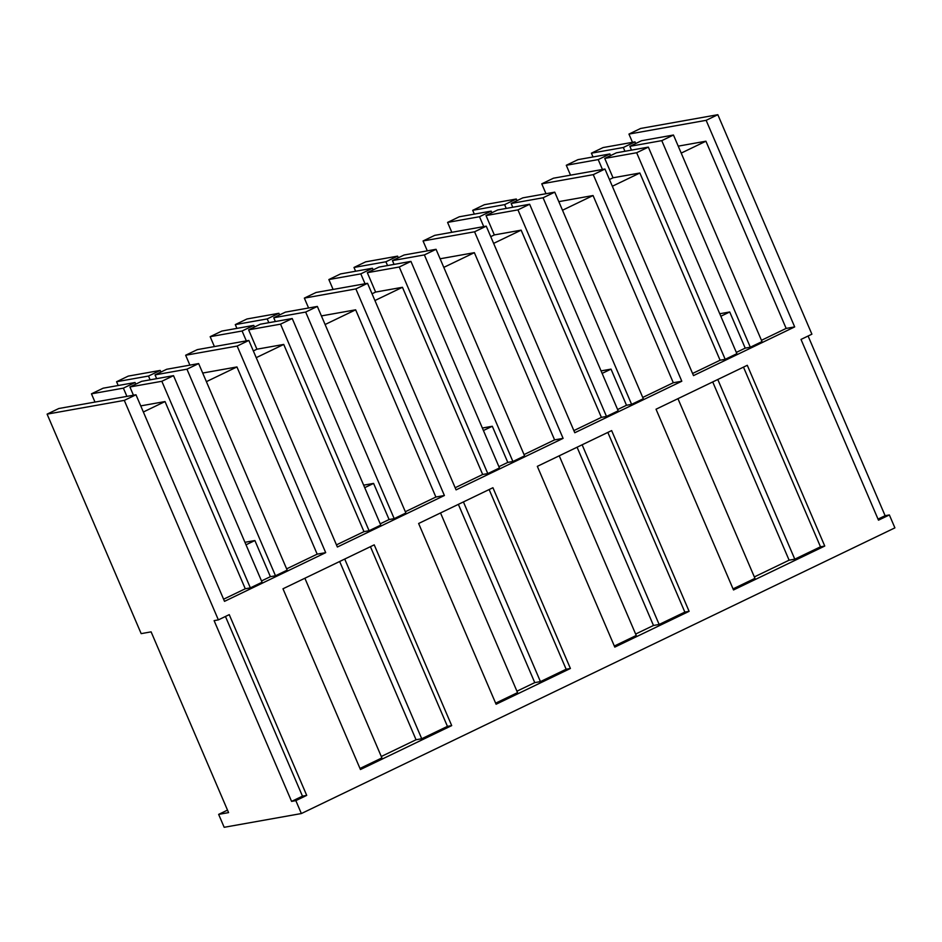 <?xml version="1.0" encoding="UTF-8"?>
<svg xmlns="http://www.w3.org/2000/svg" width="942" height="942" viewBox="0 0 942 942"><rect width="100%" height="100%" fill="white"/><g stroke="black" fill="none" stroke-linecap="round" stroke-linejoin="round"><path stroke-width="1.41" d="M295.835 800.629L291.584 801.395L302.464 796.155L306.715 795.389L295.835 800.629L301.369 813.547L224.172 827.3L218.65 814.383L228.576 812.616L151.109 631.858L141.17 633.636L47.1 414.139L124.297 400.385L135.978 394.769L224.514 601.349L325.697 552.648L317.183 554.155L286.627 568.862M291.584 801.395L214.105 620.637L218.367 619.883L124.297 400.385M301.369 813.547L894.9 527.861L889.366 514.944L878.486 520.184L801.006 339.426L811.898 334.186L717.828 114.7L640.631 128.453L628.95 134.082L632.482 142.324M218.65 814.383L227.505 810.12M47.1 414.139L58.781 408.522L135.978 394.769M325.697 552.648L237.16 346.067L248.841 340.439L337.377 547.019L444.4 495.504L355.864 288.923L367.545 283.306L456.081 489.875L563.104 438.371L474.568 231.791L486.249 226.162L574.785 432.743L681.808 381.227L593.272 174.647L604.952 169.03L693.5 375.611L794.683 326.909L706.135 120.329L717.828 114.7M306.715 795.389L229.247 614.643L218.367 619.883M360.445 769.532L282.977 588.785L374.221 544.853L451.701 725.611L360.445 769.532M747.289 365.296L656.032 409.217L733.512 589.963L824.756 546.042L747.289 365.296M651.958 629.221L614.796 647.107L537.329 466.349L611.641 430.588L689.108 611.334L651.958 629.221M570.405 668.479L496.093 704.239L418.625 523.493L492.925 487.72L570.405 668.479L566.142 669.232L540.437 681.608L463.429 501.921M302.464 796.155L225.444 616.468M794.683 326.909L786.158 328.417L705.923 141.206L678.228 146.14M628.95 134.082L706.135 120.329M878.026 519.113L885.115 515.71L808.095 336.023M885.115 515.71L889.366 514.944M593.272 174.647L541.768 183.831L553.449 178.203L604.952 169.03M562.504 210.243L593.06 195.536L558.818 201.635M593.06 195.536L673.294 382.746L642.75 397.453M681.808 381.227L673.294 382.746M541.768 183.831L546.007 193.722M554.756 192.156L543.075 197.785L511.153 203.472L522.834 197.844L554.756 192.156L643.304 398.737L631.611 404.353L626.501 405.272L617.622 409.546M529.639 204.249L517.959 209.878L486.025 215.565L497.717 209.936L529.639 204.249L618.176 410.83L606.495 416.446L601.385 417.365L573.878 430.6M486.249 226.162L434.745 235.347L423.064 240.964L427.303 250.855M474.568 231.791L423.064 240.964M443.8 267.375L474.356 252.668L440.114 258.779M474.356 252.668L554.591 439.879L524.046 454.586M563.104 438.371L554.591 439.879M436.052 249.3L424.371 254.917L392.437 260.604L404.13 254.988L436.052 249.3L524.588 455.869L512.907 461.498L507.797 462.404L498.919 466.679M410.936 261.393L399.255 267.01L367.321 272.697L379.002 267.081L410.936 261.393L499.472 467.962L487.791 473.59L482.681 474.497L455.163 487.744M367.545 283.306L316.041 292.479L304.348 298.108L308.587 307.999M355.864 288.923L304.348 298.108M325.096 324.519L355.652 309.812L321.41 315.911M355.652 309.812L435.887 497.023L405.331 511.73M444.4 495.504L435.887 497.023M317.348 306.433L305.667 312.061L273.733 317.748L285.426 312.12L317.348 306.433L405.884 513.013L394.203 518.63L389.093 519.548L380.215 523.823M292.232 318.526L280.539 324.154L248.617 329.841L260.298 324.213L292.232 318.526L380.768 525.106L369.087 530.723L363.977 531.641L336.459 544.876M248.841 340.439L197.325 349.623L185.645 355.24L189.884 365.131M237.16 346.067L185.645 355.24M206.392 381.651L236.937 366.944L202.707 373.044M236.937 366.944L317.183 554.155M198.644 363.577L186.952 369.193L155.03 374.881L166.71 369.264L198.644 363.577L287.18 570.145L275.5 575.774L270.389 576.681L261.511 580.955M173.516 375.658L161.836 381.286L129.914 386.974L141.594 381.345L173.516 375.658L262.064 582.238L250.372 587.867L245.273 588.774L223.595 599.206M673.459 135.024L661.779 140.641L629.857 146.328L641.537 140.711L673.459 135.024L762.007 341.593L750.315 347.221L745.216 348.128L736.338 352.402M648.343 147.117L636.662 152.734L604.74 158.421L616.421 152.804L648.343 147.117L736.879 353.686L725.199 359.314L720.088 360.221L692.582 373.468M786.158 328.417L761.454 340.309M451.701 725.611L447.438 726.376L370.43 546.69M447.438 726.376L421.733 738.74L344.725 559.053M381.286 756.497L416.058 739.753L421.733 738.74M359.985 768.46L381.899 757.921L304.878 578.235M824.756 546.042L820.494 546.807L743.485 367.121M754.342 576.928L789.113 560.184L794.789 559.171L820.494 546.807M733.053 588.891L754.954 578.353L677.946 398.666M689.108 611.334L684.846 612.1L659.153 624.464L582.132 444.789M635.638 634.06L653.477 625.476L659.153 624.464M614.337 646.035L636.25 635.485L559.23 455.81M684.846 612.1L607.837 432.413M516.934 691.204L534.762 682.62L540.437 681.608M495.633 703.168L517.547 692.629L440.526 512.943M566.142 669.232L489.133 489.546M566.283 165.274L577.964 159.645L609.886 153.958L598.205 159.587L566.283 165.274L570.522 175.165M598.205 159.587L602.444 169.478M609.886 153.958L610.593 155.607M591.399 153.181L603.08 147.564L635.014 141.877L623.333 147.494L591.399 153.181L593.024 156.973M623.333 147.494L624.946 151.285M635.014 141.877L635.709 143.514M91.456 393.827L103.137 388.198L135.071 382.511L123.378 388.139L91.456 393.827L94.989 402.069M123.378 388.139L126.911 396.382M135.071 382.511L135.766 384.159M116.573 381.734L128.265 376.105L160.187 370.418L148.506 376.046L116.573 381.734L118.197 385.513M148.506 376.046L150.119 379.826M160.187 370.418L160.894 372.066M210.16 336.683L221.841 331.066L253.775 325.379L242.094 330.995L210.16 336.683L214.399 346.574M242.094 330.995L246.333 340.886M253.775 325.379L254.481 327.015M235.288 324.601L246.969 318.973L278.891 313.286L267.21 318.914L235.288 324.601L236.901 328.381M267.21 318.914L268.835 322.694M278.891 313.286L279.597 314.922M328.864 279.55L340.557 273.922L372.479 268.235L360.798 273.863L328.864 279.55L333.103 289.441M360.798 273.863L365.037 283.754M372.479 268.235L373.185 269.883M353.992 267.457L365.673 261.841L397.595 256.142L385.914 261.77L353.992 267.457L355.617 271.249M385.914 261.77L387.539 265.55M397.595 256.142L398.301 257.79M447.58 222.406L459.26 216.79L491.182 211.102L479.502 216.719L447.58 222.406L451.819 232.297M479.502 216.719L483.741 226.61M491.182 211.102L491.889 212.739M472.696 210.325L484.376 204.697L516.31 199.009L504.618 204.638L472.696 210.325L474.321 214.105M504.618 204.638L506.243 208.417M516.31 199.009L517.005 200.646M705.923 141.206L681.219 153.099M143.361 411.995L165.027 401.563L245.273 588.774M165.027 401.563L140.747 405.884M609.45 179.51L613.03 177.791L639.853 173.01L612.335 186.257M543.075 197.785L631.611 404.353M626.501 405.272L611.017 369.123L601.067 370.889M511.153 203.472L512.766 207.252M611.017 369.123L602.138 373.397M517.959 209.878L606.495 416.446M601.385 417.365L521.15 230.154L494.326 234.923L486.025 215.565M521.15 230.154L493.632 243.389M490.747 236.654L494.326 234.923M424.371 254.917L512.907 461.498M507.797 462.404L492.301 426.255L482.351 428.033M392.437 260.604L394.062 264.396M492.301 426.255L483.423 430.529M399.255 267.01L487.791 473.59M482.681 474.497L402.446 287.286L375.623 292.067L367.321 272.697M402.446 287.286L374.928 300.533M372.043 293.786L375.623 292.067M305.667 312.061L394.203 518.63M389.093 519.548L373.597 483.399L363.647 485.165M273.733 317.748L275.358 321.528M373.597 483.399L364.719 487.662M280.539 324.154L369.087 530.723M363.977 531.641L283.73 344.431L256.919 349.199L248.617 329.841M283.73 344.431L256.224 357.666M253.339 350.93L256.919 349.199M186.952 369.193L275.5 575.774M270.389 576.681L254.893 540.531L244.944 542.309M155.03 374.881L156.655 378.672M254.893 540.531L246.015 544.806M161.836 381.286L250.372 587.867M129.914 386.974L133.446 395.216M661.779 140.641L750.315 347.221M745.216 348.128L729.72 311.979L719.77 313.757M629.857 146.328L631.481 150.119M729.72 311.979L720.842 316.253M636.662 152.734L725.199 359.314M639.853 173.01L720.088 360.221M604.74 158.421L613.03 177.791M416.058 739.753L339.662 561.491M789.113 560.184L712.717 381.934M794.789 559.171L717.78 379.496M653.477 625.476L577.069 447.226M534.762 682.62L458.365 504.359"/></g></svg>
